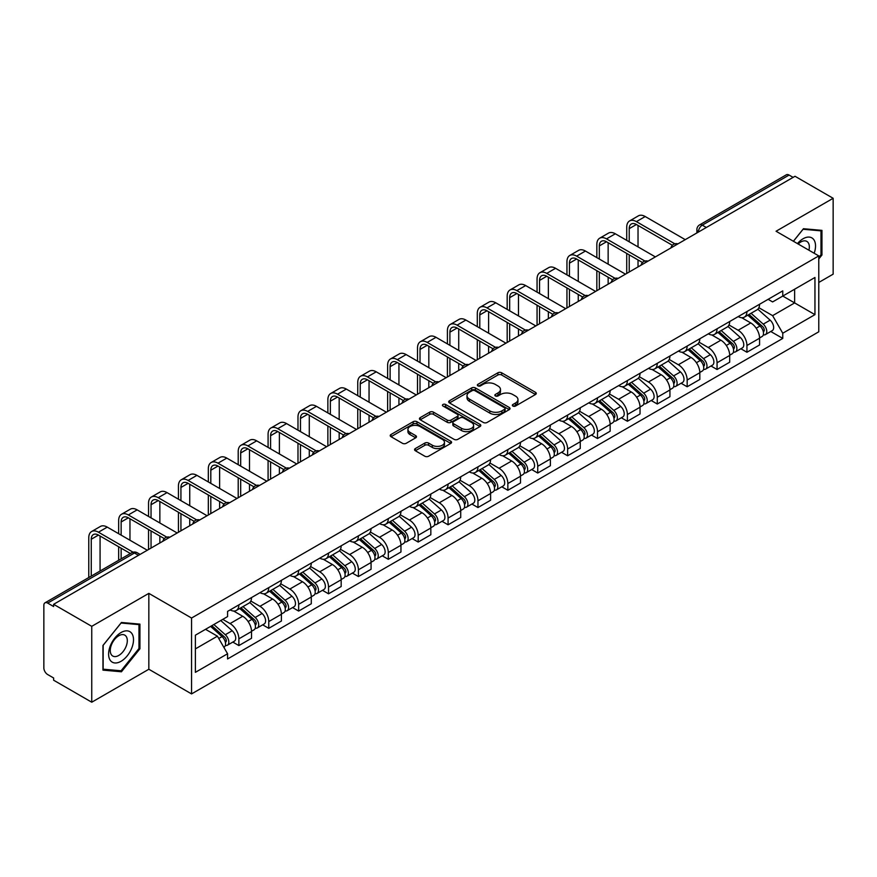 <?xml version="1.0" encoding="UTF-8"?>
<svg xmlns="http://www.w3.org/2000/svg" width="877" height="877" viewBox="0 0 877 877"><rect width="100%" height="100%" fill="white"/><g stroke="black" fill="none" stroke-linecap="round" stroke-linejoin="round"><path stroke-width="1.32" d="M512.881 406.04A1.864 1.074 0 0 0 515.523 406.04L535.496 394.497A2.664 1.535 0 0 0 536.275 393.411A2.664 1.535 0 0 0 535.496 392.326L501.655 372.791A2.664 1.535 0 0 0 497.884 372.791L477.91 384.323A1.864 1.074 0 0 0 477.362 385.08A1.864 1.074 0 0 0 477.91 385.847A1.864 1.074 0 0 0 480.541 385.847L483.128 384.345A8.507 4.911 0 0 1 495.165 384.345L497.983 385.979A8.507 4.911 0 0 1 500.471 389.454A8.507 4.911 0 0 1 497.983 392.929L495.395 394.42A1.864 1.074 0 0 0 494.847 395.176A1.864 1.074 0 0 0 495.395 395.944A1.864 1.074 0 0 0 498.026 395.944L500.614 394.453A8.507 4.911 0 0 1 512.65 394.453L515.468 396.075A8.507 4.911 0 0 1 517.967 399.55A8.507 4.911 0 0 1 515.468 403.025L512.881 404.516A1.864 1.074 0 0 0 512.343 405.273A1.864 1.074 0 0 0 512.881 406.04L512.881 404.516M415.336 448.564A2.664 1.535 0 0 0 414.558 449.649A2.664 1.535 0 0 0 415.336 450.734L424.83 456.226A2.664 1.535 0 0 0 428.59 456.226L450.789 443.411A2.664 1.535 0 0 0 451.567 442.326A2.664 1.535 0 0 0 450.789 441.241L416.937 421.694A2.664 1.535 0 0 0 413.177 421.694L390.989 434.51A2.664 1.535 0 0 0 390.21 435.595A2.664 1.535 0 0 0 390.989 436.68L402.455 443.302A2.664 1.535 0 0 0 406.215 443.302L415.709 437.82A2.664 1.535 0 0 0 416.487 436.735A2.664 1.535 0 0 0 415.709 435.65L410.019 432.361A7.115 4.111 0 0 1 407.937 429.456A7.115 4.111 0 0 1 412.333 425.663A7.115 4.111 0 0 1 420.083 426.551L442.37 439.421A7.115 4.111 0 0 1 444.453 442.326A7.115 4.111 0 0 1 440.057 446.119A7.115 4.111 0 0 1 432.306 445.231L428.59 443.082A2.664 1.535 0 0 0 424.83 443.082L415.336 448.564L415.336 450.734M191.559 618.033L148.838 593.367L91.745 626.331L53.618 604.319L795.022 176.277L833.15 198.29L776.057 231.243L818.778 255.909L191.559 618.033L191.559 693.915L818.778 331.791L818.778 255.909M483.315 422.462A2.664 1.535 0 0 0 487.075 422.462L509.263 409.647A2.664 1.535 0 0 0 510.041 408.561A2.664 1.535 0 0 0 509.263 407.476L475.422 387.93A2.664 1.535 0 0 0 471.662 387.93L449.462 400.745A2.664 1.535 0 0 0 448.684 401.83A2.664 1.535 0 0 0 449.462 402.916L483.315 422.462M443.729 406.435A1.864 1.074 0 0 1 445.615 406.698L445.615 404.494L480.026 424.358A2.664 1.535 0 0 1 480.804 425.444A2.664 1.535 0 0 1 480.026 426.529L457.838 439.344A2.664 1.535 0 0 1 454.078 439.344L420.226 419.798L429.719 414.361L429.719 412.146L420.226 417.627A2.664 1.535 0 0 0 419.447 418.713A2.664 1.535 0 0 0 420.226 419.798L420.226 417.627M429.719 414.361A2.664 1.535 0 0 1 433.479 414.361L433.479 412.146A2.664 1.535 0 0 0 429.719 412.146M433.479 412.146L447.215 420.072A2.664 1.535 0 0 0 450.975 420.072L457.268 416.432A2.664 1.535 0 0 0 458.046 415.347A2.664 1.535 0 0 0 457.268 414.262L442.984 406.007A1.864 1.074 0 0 1 442.436 405.251A1.864 1.074 0 0 1 443.587 404.253A1.864 1.074 0 0 1 445.615 404.494M91.745 626.331L91.745 702.214L53.618 680.201L53.618 677.987L47.687 674.556A5.415 3.124 -120 0 1 43.85 667.923L43.85 605.316A5.415 3.124 -120 0 1 44.968 602.839L131.758 552.729A5.415 3.124 60 0 1 134.466 553.003L47.687 603.102A5.415 3.124 -120 0 0 44.968 602.839M818.778 282.46L833.15 274.161L833.15 198.29M91.745 702.214L148.838 669.25L191.559 693.915M53.618 604.319L53.618 606.533L47.687 603.102M706.325 227.483L702.302 225.159A5.415 3.124 60 0 0 699.594 224.896L786.373 174.786A5.415 3.124 60 0 1 789.092 175.06L702.302 225.159A5.415 3.124 120 0 0 698.476 231.802L698.476 232.021M793.115 177.384L789.092 175.06M746.941 311.543A12.464 7.191 60 0 1 744.354 317.145L757.004 309.844A12.464 7.191 -120 0 0 759.581 304.242M728.995 324.972L738.127 330.245A12.464 7.191 60 0 1 746.941 345.505L759.581 338.204A12.464 7.191 -120 0 0 750.767 322.944L741.723 317.715M759.581 338.204L759.581 344.946L746.941 352.247L740.879 348.75M744.354 317.145A12.464 7.191 60 0 1 738.226 316.575M746.941 345.505L746.941 352.247M717.057 328.798A12.464 7.191 60 0 1 714.47 334.4L727.121 327.099A12.464 7.191 -120 0 0 729.697 321.497M710.995 366.005L717.057 369.502L729.697 362.201L729.697 355.459A12.464 7.191 -120 0 0 720.883 340.199L711.839 334.97M714.47 334.4A12.464 7.191 60 0 1 708.342 333.83M699.112 342.227L708.243 347.489A12.464 7.191 60 0 1 717.057 362.76L717.057 369.502M687.162 346.053A12.464 7.191 60 0 1 684.586 351.655L697.226 344.354A12.464 7.191 -120 0 0 699.813 338.752M681.1 383.26L687.162 386.757L699.813 379.456L699.813 372.714A12.464 7.191 -120 0 0 690.999 357.454L681.944 352.225M684.586 351.655A12.464 7.191 60 0 1 678.447 351.085M669.228 359.471L678.359 364.744A12.464 7.191 60 0 1 687.162 380.015L687.162 386.757M657.279 363.308A12.464 7.191 60 0 1 654.702 368.91L667.342 361.609A12.464 7.191 -120 0 0 669.929 356.007M651.216 400.515L657.279 404.012L669.929 396.711L669.929 389.969A12.464 7.191 -120 0 0 661.115 374.709L652.06 369.48M654.702 368.91A12.464 7.191 60 0 1 648.563 368.34M639.333 376.726L648.465 381.999A12.464 7.191 60 0 1 657.279 397.27L657.279 404.012M627.395 380.563A12.464 7.191 60 0 1 624.819 386.165L637.458 378.864A12.464 7.191 -120 0 0 640.035 373.262M621.333 417.77L627.395 421.267L640.035 413.966L640.035 407.224A12.464 7.191 -120 0 0 631.232 391.953L622.177 386.735M624.819 386.165A12.464 7.191 60 0 1 618.68 385.595M609.449 393.981L618.581 399.254A12.464 7.191 60 0 1 627.395 414.525L627.395 421.267M597.511 397.818A12.464 7.191 60 0 1 594.924 403.42L607.575 396.119A12.464 7.191 -120 0 0 610.151 390.517M591.449 435.025L597.511 438.522L610.151 431.221L610.151 424.479A12.464 7.191 -120 0 0 601.337 409.208L592.293 403.99M594.924 403.42A12.464 7.191 60 0 1 588.796 402.85M579.565 411.236L588.697 416.509A12.464 7.191 60 0 1 597.511 431.78L597.511 438.522M567.627 415.073A12.464 7.191 60 0 1 565.04 420.664L577.691 413.374A12.464 7.191 -120 0 0 580.267 407.772M561.565 452.28L567.627 455.777L580.267 448.476L580.267 441.734A12.464 7.191 -120 0 0 571.453 426.463L562.409 421.245M565.04 420.664A12.464 7.191 60 0 1 558.912 420.105M549.682 428.491L558.813 433.764A12.464 7.191 60 0 1 567.627 449.035L567.627 455.777M537.733 432.328A12.464 7.191 60 0 1 535.156 437.919L547.796 430.629A12.464 7.191 -120 0 0 550.383 425.027M531.67 469.535L537.733 473.032L550.383 465.731L550.383 458.989A12.464 7.191 -120 0 0 541.569 443.718L532.514 438.5M535.156 437.919A12.464 7.191 60 0 1 529.017 437.36M519.798 445.746L528.93 451.019A12.464 7.191 60 0 1 537.733 466.29L537.733 473.032M507.849 449.583A12.464 7.191 60 0 1 505.273 455.174L517.912 447.884A12.464 7.191 -120 0 0 520.5 442.282M501.787 486.79L507.849 490.287L520.5 482.986L520.5 476.244A12.464 7.191 -120 0 0 511.686 460.973L502.631 455.755M505.273 455.174A12.464 7.191 60 0 1 499.134 454.615M489.903 463.001L499.035 468.274A12.464 7.191 60 0 1 507.849 483.545L507.849 490.287M477.965 466.838A12.464 7.191 60 0 1 475.389 472.429L488.029 465.128A12.464 7.191 -120 0 0 490.605 459.537M471.903 504.045L477.965 507.542L490.605 500.241L490.605 493.499A12.464 7.191 -120 0 0 481.802 478.228L472.747 473.01M475.389 472.429A12.464 7.191 60 0 1 469.25 471.87M460.019 480.256L469.151 485.529A12.464 7.191 60 0 1 477.965 500.8L477.965 507.542M448.081 484.093A12.464 7.191 60 0 1 445.494 489.684L458.145 482.383A12.464 7.191 -120 0 0 460.721 476.792M442.019 521.3L448.081 524.797L460.721 517.496L460.721 510.754A12.464 7.191 -120 0 0 451.907 495.483L442.863 490.265M445.494 489.684A12.464 7.191 60 0 1 439.366 489.125M430.136 497.511L439.267 502.784A12.464 7.191 60 0 1 448.081 518.055L448.081 524.797M418.197 501.348A12.464 7.191 60 0 1 415.61 506.939L428.261 499.638A12.464 7.191 -120 0 0 430.837 494.047M412.135 538.555L418.197 542.052L430.837 534.751L430.837 528.009A12.464 7.191 -120 0 0 422.023 512.738L412.979 507.52M415.61 506.939A12.464 7.191 60 0 1 409.471 506.38M400.252 514.766L409.384 520.039A12.464 7.191 60 0 1 418.197 535.31L418.197 542.052M388.303 518.603A12.464 7.191 60 0 1 385.727 524.194L398.366 516.893A12.464 7.191 -120 0 0 400.953 511.302M382.24 555.81L388.303 559.307L400.953 552.006L400.953 545.264A12.464 7.191 -120 0 0 392.14 529.993L383.085 524.775M385.727 524.194A12.464 7.191 60 0 1 379.588 523.635M370.357 532.021L379.489 537.294A12.464 7.191 60 0 1 388.303 552.554L388.303 559.307M358.419 535.858A12.464 7.191 60 0 1 355.843 541.449L368.483 534.148A12.464 7.191 -120 0 0 371.059 528.557M352.357 573.065L358.419 576.562L371.07 569.261L371.07 562.519A12.464 7.191 -120 0 0 362.256 547.248L353.201 542.03M355.843 541.449A12.464 7.191 60 0 1 349.704 540.89M340.473 549.276L349.605 554.549A12.464 7.191 60 0 1 358.419 569.809L358.419 576.562M328.535 553.113A12.464 7.191 60 0 1 325.948 558.704L338.599 551.403A12.464 7.191 -120 0 0 341.175 545.812M322.473 590.32L328.535 593.817L341.175 586.516L341.175 579.763A12.464 7.191 -120 0 0 332.361 564.503L323.317 559.274M325.948 558.704A12.464 7.191 60 0 1 319.82 558.145M310.59 566.531L319.721 571.804A12.464 7.191 60 0 1 328.535 587.064L328.535 593.817M298.651 570.368A12.464 7.191 60 0 1 296.064 575.959L308.715 568.658A12.464 7.191 -120 0 0 311.291 563.067M292.589 607.575L298.651 611.072L311.291 603.771L311.291 597.018A12.464 7.191 -120 0 0 302.477 581.758L293.433 576.529M296.064 575.959A12.464 7.191 60 0 1 289.936 575.4M280.706 583.786L289.838 589.059A12.464 7.191 60 0 1 298.651 604.319L298.651 611.072M268.757 587.623A12.464 7.191 60 0 1 266.18 593.214L278.82 585.913A12.464 7.191 -120 0 0 281.407 580.322M262.694 624.83L268.768 628.327L281.407 621.026L281.407 614.273A12.464 7.191 -120 0 0 272.594 599.013L263.538 593.784M266.18 593.214A12.464 7.191 60 0 1 260.041 592.655M250.822 601.041L259.954 606.314A12.464 7.191 60 0 1 268.768 621.574L268.768 628.327M238.873 604.878A12.464 7.191 60 0 1 236.297 610.469L248.936 603.168A12.464 7.191 -120 0 0 251.524 597.577M232.811 642.074L238.873 645.582L251.524 638.281L251.524 631.528A12.464 7.191 -120 0 0 242.71 616.268L233.655 611.039M236.297 610.469A12.464 7.191 60 0 1 230.158 609.91M222.78 619.37L230.059 623.569A12.464 7.191 60 0 1 238.873 638.829L238.873 645.582M768.109 299.32L772.615 301.929L814.952 277.483L794.639 289.202L794.639 302.916L772.615 315.643L758.879 307.717M195.385 648.892L217.419 636.176L227.571 653.76L195.385 672.341L195.385 635.178L227.571 616.597L227.571 611.401L782.766 290.868L782.766 296.064L814.952 314.646L782.766 333.227L772.615 315.643M814.952 277.483L814.952 314.646M227.571 653.76L227.571 658.967L782.766 338.423L782.766 333.227M818.778 258.956L821.946 255.021L821.946 230.366L803.453 228.722L793.378 241.252M148.838 593.367L148.838 669.25M102.949 670.127L121.443 671.782L139.925 648.783L139.925 624.128L121.443 622.473L102.949 645.472L102.949 670.127M217.419 636.176L205.536 629.324M770.762 331.495L782.766 338.423M820.982 254.462L821.946 255.021M119.48 670.653L121.443 671.782M138.972 648.224L139.925 648.783M513.626 406.303L515.468 405.24A8.507 4.911 0 0 0 517.967 401.765L517.967 399.55M500.471 389.454L500.471 391.668A8.507 4.911 0 0 1 497.983 395.143L496.141 396.207M535.463 394.518L501.655 375.005A2.664 1.535 0 0 0 497.884 375.005L478.656 386.11M509.23 409.669L475.422 390.144A2.664 1.535 0 0 0 471.662 390.144L449.506 402.938M504.56 409.318A1.864 1.074 0 0 0 505.108 408.561A1.864 1.074 0 0 0 504.56 407.805L474.852 390.649A1.864 1.074 0 0 0 472.221 390.649L469.491 392.216A8.507 4.911 0 0 0 467.002 395.691A8.507 4.911 0 0 0 469.491 399.167L489.804 410.896A8.507 4.911 0 0 0 501.841 410.896L504.56 409.318L504.56 411.532A1.864 1.074 0 0 0 505.108 410.776L505.108 408.561M467.002 395.691L467.002 397.906A8.507 4.911 0 0 0 469.491 401.381L469.491 399.167M504.56 411.532L501.841 413.111A8.507 4.911 0 0 1 489.804 413.111L469.491 401.381M433.479 414.361L447.215 422.286A2.664 1.535 0 0 0 450.975 422.286L457.268 418.647A2.664 1.535 0 0 0 458.046 417.562L458.046 415.347M445.615 406.698L479.993 426.551M461.455 428.294A7.115 4.111 0 0 0 469.206 429.182A7.115 4.111 0 0 0 473.602 425.389A7.115 4.111 0 0 0 471.519 422.484L463.67 417.956A2.664 1.535 0 0 0 459.899 417.956L453.606 421.585A2.664 1.535 0 0 0 452.828 422.67A2.664 1.535 0 0 0 453.606 423.755L461.455 428.294L461.455 430.508A7.115 4.111 0 0 0 469.206 431.396A7.115 4.111 0 0 0 473.602 427.603L473.602 425.389M452.828 422.67L452.828 424.885A2.664 1.535 0 0 0 453.606 425.97L453.606 423.755M461.455 430.508L453.606 425.97M444.453 442.326L444.453 444.54A7.115 4.111 0 0 1 440.057 448.333A7.115 4.111 0 0 1 432.306 447.445L428.59 445.297A2.664 1.535 0 0 0 424.83 445.297L415.369 450.756M407.937 429.456L407.937 431.67A7.115 4.111 0 0 0 410.019 434.575L410.019 432.361M415.709 435.65L415.709 437.82L410.019 434.575M450.745 443.433L416.937 423.909A2.664 1.535 0 0 0 413.177 423.909L391.021 436.702M747.807 315.15L759.986 326.025A6.775 3.914 60 0 1 762.113 336.494L759.581 337.952M748.125 315.446L753.858 318.746M749.035 314.448L762.584 326.54A3.256 1.875 60 0 1 763.604 331.561A3.256 1.875 60 0 1 763.308 331.681M751.063 313.275L763.242 324.139A6.775 3.914 60 0 1 765.369 334.608A6.775 3.914 60 0 1 763.319 334.828M757.849 309.197L770.138 320.16A6.775 3.914 60 0 1 772.264 330.629L765.369 334.608M629.215 241.811L629.215 228.645A10.162 5.865 60 0 1 631.319 223.997A10.162 5.865 60 0 1 636.395 224.501L672.374 245.264M685.255 239.651L645.209 216.531A13.681 7.904 -120 0 0 638.368 215.863L629.554 220.949A13.681 7.904 -120 0 0 626.726 227.209L626.726 240.375M674.841 243.817L636.395 221.629A13.681 7.904 -120 0 0 629.554 220.949M626.726 253.42L626.726 273.438M629.215 272.002L629.215 254.856M638.028 266.915L638.028 259.954M638.028 246.897L638.028 225.444M717.923 332.405L730.092 343.269A6.775 3.914 60 0 1 732.218 353.749L729.697 355.207M718.241 332.69L723.974 336.001M719.151 331.703L732.701 343.795A3.256 1.875 60 0 1 733.72 348.816A3.256 1.875 60 0 1 733.424 348.936M721.179 330.53L733.358 341.394A6.775 3.914 60 0 1 735.474 351.863A6.775 3.914 60 0 1 733.435 352.083M727.965 326.452L740.254 337.415A6.775 3.914 60 0 1 742.38 347.884L735.474 351.863M688.028 349.66L700.208 360.524A6.775 3.914 60 0 1 702.334 371.004L699.813 372.462M688.357 349.945L694.091 353.256M689.256 348.947L702.817 361.05A3.256 1.875 60 0 1 703.836 366.071A3.256 1.875 60 0 1 703.54 366.191M691.284 347.785L703.464 358.649A6.775 3.914 60 0 1 705.59 369.118A6.775 3.914 60 0 1 703.551 369.338M698.081 343.707L710.359 354.67A6.775 3.914 60 0 1 712.486 365.139L705.59 369.118M814.174 253.256A17.606 10.162 120 0 0 813.856 239.728A17.606 10.162 120 0 0 797.434 243.587M808.912 250.208A12.059 6.961 120 0 0 808.188 242.655A12.059 6.961 120 0 0 806.829 241.394A12.059 6.961 120 0 0 798.158 244.003M793.422 241.274L803.069 229.259L820.982 230.859L820.982 254.747L818.778 257.487M819.798 230.18L820.982 230.859M131.835 633.49A17.606 10.162 120 0 0 114.832 638.05A17.606 10.162 120 0 0 110.272 660.326A17.606 10.162 120 0 0 127.286 655.766A17.606 10.162 120 0 0 131.835 633.49M126.167 636.417A12.059 6.961 120 0 0 124.819 635.156A12.059 6.961 120 0 0 113.593 640.78A12.059 6.961 120 0 0 111.401 654.779A12.059 6.961 120 0 0 112.76 656.04A12.059 6.961 120 0 0 123.975 650.405A12.059 6.961 120 0 0 126.167 636.417M121.059 670.784L103.146 669.184L103.146 645.308L121.059 623.021L138.972 624.621L138.972 648.509L121.059 670.784M137.777 623.942L138.972 624.621M599.331 259.066L599.331 245.9A10.162 5.865 60 0 1 601.436 241.252A10.162 5.865 60 0 1 606.511 241.756L642.49 262.519M655.371 256.906L615.325 233.786A13.681 7.904 -120 0 0 608.485 233.118L599.671 238.204A13.681 7.904 -120 0 0 596.842 244.464L596.842 257.63M644.957 261.072L606.511 238.884A13.681 7.904 -120 0 0 599.671 238.204M596.842 270.675L596.842 290.693M599.331 289.257L599.331 272.111M608.145 284.17L608.145 277.209M608.145 264.152L608.145 242.699M569.447 276.321L569.447 263.155A10.162 5.865 60 0 1 571.552 258.507A10.162 5.865 60 0 1 576.627 259.011L612.595 279.774M625.476 274.161L585.441 251.041A13.681 7.904 -120 0 0 578.601 250.373L569.787 255.459A13.681 7.904 -120 0 0 566.948 261.719L566.948 274.885M615.073 278.327L576.627 256.139A13.681 7.904 -120 0 0 569.787 255.459M566.948 287.93L566.948 307.948M569.447 306.512L569.447 289.366M578.261 301.425L578.261 294.464M578.261 281.407L578.261 259.954M658.145 366.915L670.324 377.779A6.775 3.914 60 0 1 672.451 388.259L669.918 389.717M658.474 367.2L664.196 370.511M659.372 366.202L672.922 378.294A3.256 1.875 60 0 1 673.942 383.326A3.256 1.875 60 0 1 673.646 383.446M661.401 365.04L673.58 375.904A6.775 3.914 60 0 1 675.707 386.373A6.775 3.914 60 0 1 673.657 386.593M668.197 360.962L680.475 371.925A6.775 3.914 60 0 1 682.602 382.394L675.707 386.373M628.261 384.17L640.44 395.034A6.775 3.914 60 0 1 642.567 405.514L640.035 406.972M628.579 384.455L634.312 387.766M629.489 383.457L643.038 395.549A3.256 1.875 60 0 1 644.058 400.581A3.256 1.875 60 0 1 643.762 400.701M631.517 382.295L643.696 393.159A6.775 3.914 60 0 1 645.823 403.628A6.775 3.914 60 0 1 643.773 403.848M638.303 378.217L650.591 389.18A6.775 3.914 60 0 1 652.718 399.649L645.823 403.628M598.377 401.425L610.556 412.289A6.775 3.914 60 0 1 612.683 422.769L610.151 424.227M598.695 401.71L604.428 405.021M599.605 400.712L613.155 412.804A3.256 1.875 60 0 1 614.174 417.836A3.256 1.875 60 0 1 613.878 417.956M601.633 399.55L613.812 410.414A6.775 3.914 60 0 1 615.939 420.883A6.775 3.914 60 0 1 613.889 421.103M608.419 395.472L620.708 406.435A6.775 3.914 60 0 1 622.834 416.904L615.939 420.883M539.552 293.576L539.552 280.41A10.162 5.865 60 0 1 541.657 275.762A10.162 5.865 60 0 1 546.744 276.266L582.712 297.029M595.593 291.416L555.558 268.296A13.681 7.904 -120 0 0 548.717 267.628L539.903 272.714A13.681 7.904 -120 0 0 537.064 278.974L537.064 292.14M585.189 295.582L546.744 273.383A13.681 7.904 -120 0 0 539.903 272.714M537.064 305.185L537.064 325.203M539.552 323.766L539.552 306.621M548.366 318.68L548.366 311.708M548.366 298.662L548.366 277.209M509.669 310.831L509.669 297.665A10.162 5.865 60 0 1 511.773 293.017A10.162 5.865 60 0 1 516.86 293.521L552.828 314.284M565.709 308.671L525.663 285.551A13.681 7.904 -120 0 0 518.822 284.872L510.019 289.969A13.681 7.904 -120 0 0 507.18 296.229L507.18 309.395M555.305 312.837L516.86 290.638A13.681 7.904 -120 0 0 510.019 289.969M507.18 322.44L507.18 342.458M509.669 341.021L509.669 323.876M518.482 335.935L518.482 328.963M518.482 315.917L518.482 294.464M479.785 328.086L479.785 314.92A10.162 5.865 60 0 1 481.89 310.272A10.162 5.865 60 0 1 486.965 310.776L522.944 331.539M535.825 325.926L495.779 302.806A13.681 7.904 -120 0 0 488.938 302.127L480.125 307.224A13.681 7.904 -120 0 0 477.296 313.484L477.296 326.65M525.411 330.092L486.965 307.893A13.681 7.904 -120 0 0 480.125 307.224M477.296 339.695L477.296 359.713M479.785 358.276L479.785 341.131M488.599 353.19L488.599 346.218M488.599 333.172L488.599 311.708M568.482 418.68L580.662 429.544A6.775 3.914 60 0 1 582.788 440.024L580.267 441.482M568.811 418.965L574.545 422.275M569.721 417.967L583.271 430.059A3.256 1.875 60 0 1 584.29 435.091A3.256 1.875 60 0 1 583.994 435.211M571.749 416.805L583.918 427.669A6.775 3.914 60 0 1 586.044 438.138A6.775 3.914 60 0 1 584.005 438.357M578.535 412.727L590.824 423.69A6.775 3.914 60 0 1 592.951 434.159L586.044 438.138M449.901 345.341L449.901 332.175A10.162 5.865 60 0 1 452.006 327.527A10.162 5.865 60 0 1 457.081 328.031L493.06 348.794M505.93 343.181L465.895 320.061A13.681 7.904 -120 0 0 459.055 319.381L450.241 324.479A13.681 7.904 -120 0 0 447.413 330.739L447.413 343.905M495.527 347.347L457.081 325.148A13.681 7.904 -120 0 0 450.241 324.479M447.413 356.95L447.413 376.967M449.901 375.531L449.901 358.386M458.715 370.445L458.715 363.473M458.715 350.427L458.715 328.963M538.599 435.935L550.778 446.799A6.775 3.914 60 0 1 552.905 457.279L550.383 458.737M538.927 436.22L544.661 439.53M539.826 435.222L553.376 447.314A3.256 1.875 60 0 1 554.407 452.346A3.256 1.875 60 0 1 554.111 452.466M541.854 434.049L554.034 444.924A6.775 3.914 60 0 1 556.161 455.393A6.775 3.914 60 0 1 554.121 455.612M548.651 429.982L560.929 440.945A6.775 3.914 60 0 1 563.056 451.414L556.161 455.393M420.017 362.596L420.017 349.43A10.162 5.865 60 0 1 422.122 344.782A10.162 5.865 60 0 1 427.198 345.286L463.166 366.049M476.047 360.436L436.012 337.316A13.681 7.904 -120 0 0 429.171 336.636L420.357 341.734A13.681 7.904 -120 0 0 417.518 347.994L417.518 361.149M465.643 364.602L427.198 342.403A13.681 7.904 -120 0 0 420.357 341.734M417.518 374.205L417.518 394.222M420.017 392.786L420.017 375.641M428.82 387.7L428.82 380.728M428.82 367.682L428.82 346.218M508.715 453.19L520.894 464.054A6.775 3.914 60 0 1 523.021 474.534L520.489 475.992M509.033 453.475L514.766 456.785M509.943 452.477L523.492 464.569A3.256 1.875 60 0 1 524.512 469.601A3.256 1.875 60 0 1 524.216 469.721M511.971 451.304L524.15 462.179A6.775 3.914 60 0 1 526.277 472.648A6.775 3.914 60 0 1 524.227 472.867M518.767 447.237L531.045 458.189A6.775 3.914 60 0 1 533.172 468.669L526.277 472.648M390.122 379.851L390.122 366.685A10.162 5.865 60 0 1 392.227 362.037A10.162 5.865 60 0 1 397.314 362.541L433.282 383.304M446.163 377.691L406.128 354.571A13.681 7.904 -120 0 0 399.287 353.891L390.473 358.978A13.681 7.904 -120 0 0 387.634 365.249L387.634 378.404M435.759 381.857L397.314 359.658A13.681 7.904 -120 0 0 390.473 358.978M387.634 391.46L387.634 411.477M390.122 410.041L390.122 392.896M398.936 404.955L398.936 397.983M398.936 384.937L398.936 363.473M478.831 470.445L491.01 481.309A6.775 3.914 60 0 1 493.137 491.789L490.605 493.247M479.149 470.73L484.882 474.04M480.059 469.732L493.608 481.824A3.256 1.875 60 0 1 494.628 486.856A3.256 1.875 60 0 1 494.332 486.976M482.087 468.559L494.266 479.434A6.775 3.914 60 0 1 496.393 489.903A6.775 3.914 60 0 1 494.343 490.122M488.873 464.492L501.162 475.444A6.775 3.914 60 0 1 503.288 485.924L496.393 489.903M360.239 397.106L360.239 383.94A10.162 5.865 60 0 1 362.344 379.292A10.162 5.865 60 0 1 367.43 379.796L403.398 400.559M416.279 394.946L376.233 371.826A13.681 7.904 -120 0 0 369.392 371.146L360.579 376.233A13.681 7.904 -120 0 0 357.75 382.504L357.75 395.659M405.876 399.112L367.43 376.913A13.681 7.904 -120 0 0 360.579 376.233M357.75 408.715L357.75 428.732M360.239 427.296L360.239 410.151M369.053 422.21L369.053 415.238M369.053 402.192L369.053 380.728M448.947 487.7L461.127 498.564A6.775 3.914 60 0 1 463.242 509.044L460.721 510.502M449.265 487.985L454.999 491.295M450.175 486.987L463.725 499.079A3.256 1.875 60 0 1 464.744 504.111A3.256 1.875 60 0 1 464.448 504.231M452.203 485.814L464.382 496.689A6.775 3.914 60 0 1 466.509 507.158A6.775 3.914 60 0 1 464.459 507.377M458.989 481.736L471.278 492.699A6.775 3.914 60 0 1 473.405 503.179L466.509 507.158M330.355 414.361L330.355 401.195A10.162 5.865 60 0 1 332.46 396.547A10.162 5.865 60 0 1 337.535 397.051L373.514 417.814M386.395 412.201L346.349 389.081A13.681 7.904 -120 0 0 339.509 388.401L330.695 393.488A13.681 7.904 -120 0 0 327.866 399.759L327.866 412.914M375.981 416.367L337.535 394.168A13.681 7.904 -120 0 0 330.695 393.488M327.866 425.97L327.866 445.987M330.355 444.551L330.355 427.406M339.169 439.465L339.169 432.493M339.169 419.447L339.169 397.983M419.053 504.955L431.232 515.819A6.775 3.914 60 0 1 433.359 526.299L430.837 527.757M419.381 505.24L425.115 508.55M420.28 504.242L433.841 516.334A3.256 1.875 60 0 1 434.86 521.366A3.256 1.875 60 0 1 434.564 521.486M422.308 503.069L434.488 513.944A6.775 3.914 60 0 1 436.614 524.413A6.775 3.914 60 0 1 434.575 524.632M429.105 498.991L441.394 509.954A6.775 3.914 60 0 1 443.51 520.434L436.614 524.413M300.471 431.616L300.471 418.45A10.162 5.865 60 0 1 302.576 413.801A10.162 5.865 60 0 1 307.652 414.306L343.62 435.069M356.5 429.456L316.465 406.336A13.681 7.904 -120 0 0 309.625 405.656L300.811 410.743A13.681 7.904 -120 0 0 297.983 417.013L297.983 430.168M346.097 433.622L307.652 411.423A13.681 7.904 -120 0 0 300.811 410.743M297.983 443.225L297.983 463.242M300.471 461.806L300.471 444.661M309.285 456.72L309.285 449.748M309.285 436.702L309.285 415.238M389.169 522.21L401.348 533.073A6.775 3.914 60 0 1 403.475 543.554L400.953 545.012M389.498 522.495L395.231 525.805M390.397 521.497L403.946 533.589A3.256 1.875 60 0 1 404.966 538.621A3.256 1.875 60 0 1 404.67 538.73M392.425 520.324L404.604 531.199A6.775 3.914 60 0 1 406.731 541.668A6.775 3.914 60 0 1 404.692 541.887M399.221 516.246L411.499 527.209A6.775 3.914 60 0 1 413.626 537.689L406.731 541.668M270.587 448.86L270.587 435.705A10.162 5.865 60 0 1 272.681 431.056A10.162 5.865 60 0 1 277.768 431.55L313.736 452.324M326.617 446.711L286.582 423.591A13.681 7.904 -120 0 0 279.741 422.911L270.927 427.998A13.681 7.904 -120 0 0 268.088 434.268L268.088 447.423M316.213 450.877L277.768 428.678A13.681 7.904 -120 0 0 270.927 427.998M268.088 460.48L268.088 480.497M270.587 479.061L270.587 461.916M279.39 473.975L279.39 467.002M279.39 453.957L279.39 432.493M359.285 539.465L371.464 550.328A6.775 3.914 60 0 1 373.591 560.798L371.059 562.267M359.603 539.75L365.336 543.06M360.513 538.752L374.062 550.844A3.256 1.875 60 0 1 375.082 555.875A3.256 1.875 60 0 1 374.786 555.985M362.541 537.579L374.72 548.454A6.775 3.914 60 0 1 376.847 558.923A6.775 3.914 60 0 1 374.797 559.142M369.327 533.501L381.616 544.464A6.775 3.914 60 0 1 383.742 554.944L376.847 558.923M240.693 466.115L240.693 452.96A10.162 5.865 60 0 1 242.797 448.311A10.162 5.865 60 0 1 247.884 448.805L283.852 469.579M296.733 463.966L256.698 440.846A13.681 7.904 -120 0 0 249.846 440.166L241.043 445.253A13.681 7.904 -120 0 0 238.204 451.523L238.204 464.678M286.33 468.132L247.884 445.933A13.681 7.904 -120 0 0 241.043 445.253M238.204 477.735L238.204 497.752M240.693 496.316L240.693 479.171M249.506 491.23L249.506 484.257M249.506 471.212L249.506 449.748M329.401 556.72L341.581 567.583A6.775 3.914 60 0 1 343.707 578.053L341.175 579.522M329.719 557.005L335.452 560.315M330.629 556.007L344.179 568.099A3.256 1.875 60 0 1 345.198 573.13A3.256 1.875 60 0 1 344.902 573.24M332.657 554.834L344.836 565.709A6.775 3.914 60 0 1 346.963 576.178A6.775 3.914 60 0 1 344.913 576.397M339.443 550.756L351.732 561.718A6.775 3.914 60 0 1 353.859 572.199L346.963 576.178M210.809 483.37L210.809 470.215A10.162 5.865 60 0 1 212.914 465.566A10.162 5.865 60 0 1 217.989 466.06L253.968 486.834M266.849 481.221L226.803 458.101A13.681 7.904 -120 0 0 219.963 457.421L211.149 462.508A13.681 7.904 -120 0 0 208.32 468.778L208.32 481.933M256.435 485.387L217.989 463.188A13.681 7.904 -120 0 0 211.149 462.508M208.32 494.99L208.32 515.007M210.809 513.571L210.809 496.426M219.623 508.485L219.623 501.512M219.623 488.467L219.623 467.002M299.517 573.975L311.686 584.838A6.775 3.914 60 0 1 313.813 595.308L311.291 596.777M299.835 574.26L305.569 577.57M300.745 573.262L314.295 585.354A3.256 1.875 60 0 1 315.314 590.385A3.256 1.875 60 0 1 315.018 590.495M302.773 572.089L314.953 582.953A6.775 3.914 60 0 1 317.068 593.433A6.775 3.914 60 0 1 315.029 593.652M309.559 568.011L321.848 578.973A6.775 3.914 60 0 1 323.975 589.454L317.068 593.433M180.925 500.624L180.925 487.469A10.162 5.865 60 0 1 183.03 482.81A10.162 5.865 60 0 1 188.106 483.315L224.084 504.089M236.965 498.476L196.919 475.356A13.681 7.904 -120 0 0 190.079 474.676L181.265 479.763A13.681 7.904 -120 0 0 178.437 486.033L178.437 499.188M226.551 502.642L188.106 480.443A13.681 7.904 -120 0 0 181.265 479.763M178.437 512.245L178.437 532.262M180.925 530.826L180.925 513.681M189.739 525.74L189.739 518.767M189.739 505.722L189.739 484.257M269.623 591.23L281.802 602.093A6.775 3.914 60 0 1 283.929 612.563L281.407 614.021M269.952 591.515L275.685 594.825M270.85 590.517L284.411 602.609A3.256 1.875 60 0 1 285.431 607.64A3.256 1.875 60 0 1 285.135 607.75M272.879 589.344L285.058 600.208A6.775 3.914 60 0 1 287.185 610.688A6.775 3.914 60 0 1 285.146 610.907M279.675 585.266L291.953 596.228A6.775 3.914 60 0 1 294.08 606.709L287.185 610.688M151.041 517.879L151.041 504.724A10.162 5.865 60 0 1 153.146 500.065A10.162 5.865 60 0 1 158.222 500.57L194.19 521.344M207.071 515.731L167.036 492.611A13.681 7.904 -120 0 0 160.195 491.931L151.381 497.018A13.681 7.904 -120 0 0 148.542 503.288L148.542 516.443M196.667 519.897L158.222 497.697A13.681 7.904 -120 0 0 151.381 497.018M148.542 529.5L148.542 549.517M151.041 548.081L151.041 530.936M159.855 542.995L159.855 536.022M159.855 522.966L159.855 501.512M239.739 608.485L251.918 619.348A6.775 3.914 60 0 1 254.045 629.818L251.513 631.276M240.068 608.77L245.79 612.08M240.967 607.772L254.516 619.864A3.256 1.875 60 0 1 255.536 624.895A3.256 1.875 60 0 1 255.24 625.005M242.995 606.599L255.174 617.463A6.775 3.914 60 0 1 257.301 627.943A6.775 3.914 60 0 1 255.251 628.162M249.792 602.521L262.07 613.483A6.775 3.914 60 0 1 264.196 623.964L257.301 627.943M121.147 535.134L121.147 521.979A10.162 5.865 60 0 1 123.251 517.32A10.162 5.865 60 0 1 128.338 517.825L164.306 538.599M177.187 532.986L137.152 509.866A13.681 7.904 -120 0 0 130.311 509.186L121.497 514.273A13.681 7.904 -120 0 0 118.658 520.543L118.658 533.698M166.783 537.152L128.338 514.952A13.681 7.904 -120 0 0 121.497 514.273M118.658 546.755L118.658 560.293M121.147 558.857L121.147 548.191M129.96 540.221L129.96 518.767M210.601 626.397L222.034 636.603A6.775 3.914 60 0 1 224.161 647.073L223.821 647.27M210.71 626.331L215.906 629.335M211.828 625.696L224.633 637.119A3.256 1.875 60 0 1 225.652 642.15A3.256 1.875 60 0 1 225.356 642.26M213.856 624.523L225.29 634.718A6.775 3.914 60 0 1 227.417 645.198A6.775 3.914 60 0 1 225.367 645.417M220.752 620.532L232.186 630.738A6.775 3.914 60 0 1 234.312 641.219L227.417 645.198M91.263 576.112L91.263 539.234A10.162 5.865 60 0 1 93.368 534.575A10.162 5.865 60 0 1 98.454 535.08L130.388 553.519M147.303 550.241L107.257 527.121A13.681 7.904 -120 0 0 100.416 526.441L91.614 531.528A13.681 7.904 -120 0 0 88.774 537.787L88.774 577.548M133.063 552.192L98.454 532.207A13.681 7.904 -120 0 0 91.614 531.528M100.077 571.026L100.077 536.022M698.662 231.912L698.476 231.802A5.415 3.124 0 0 1 696.886 229.588L696.886 232.942M268.768 621.574L281.407 614.273M298.651 604.319L311.291 597.018M328.535 587.064L341.175 579.763M358.419 569.809L371.07 562.519M388.303 552.554L400.953 545.264M418.197 535.31L430.837 528.009M448.081 518.055L460.721 510.754M477.965 500.8L490.605 493.499M507.849 483.545L520.5 476.244M537.733 466.29L550.383 458.989M567.627 449.035L580.267 441.734M597.511 431.78L610.151 424.479M627.395 414.525L640.035 407.224M657.279 397.27L669.929 389.969M687.162 380.015L699.813 372.714M717.057 362.76L729.697 355.459M238.873 638.829L251.524 631.528M230.059 623.569L242.71 616.268M259.954 606.314L272.594 599.013M289.838 589.059L302.477 581.758M319.721 571.804L332.361 564.503M349.605 554.549L362.256 547.248M379.489 537.294L392.14 529.993M409.384 520.039L422.023 512.738M439.267 502.784L451.907 495.483M469.151 485.529L481.802 478.228M499.035 468.274L511.686 460.973M528.93 451.019L541.569 443.718M558.813 433.764L571.453 426.463M588.697 416.509L601.337 409.208M618.581 399.254L631.232 391.953M648.465 381.999L661.115 374.709M678.359 364.744L690.999 357.454M708.243 347.489L720.883 340.199M738.127 330.245L750.767 322.944M677.45 244.157A5.415 3.124 120 0 0 675.049 245.538M647.555 261.412A5.415 3.124 120 0 0 645.165 262.793M617.671 278.667A5.415 3.124 120 0 0 615.281 280.048M587.787 295.922A5.415 3.124 120 0 0 585.397 297.303M557.904 313.177A5.415 3.124 120 0 0 555.503 314.558M528.009 330.432A5.415 3.124 120 0 0 525.619 331.813M498.125 347.687A5.415 3.124 120 0 0 495.735 349.068M468.241 364.942A5.415 3.124 120 0 0 465.851 366.323M438.357 382.197A5.415 3.124 120 0 0 435.968 383.578M408.474 399.452A5.415 3.124 120 0 0 406.073 400.833M378.579 416.707A5.415 3.124 120 0 0 376.189 418.088M348.695 433.962A5.415 3.124 120 0 0 346.305 435.343M318.811 451.216A5.415 3.124 120 0 0 316.422 452.598M288.928 468.471A5.415 3.124 120 0 0 286.527 469.853M259.044 485.726A5.415 3.124 120 0 0 256.643 487.108M229.149 502.981A5.415 3.124 120 0 0 226.759 504.363M199.265 520.236A5.415 3.124 120 0 0 196.876 521.618M169.382 537.491A5.415 3.124 120 0 0 166.992 538.873M138.489 555.327L134.466 553.003A5.415 3.124 120 0 1 137.174 552.729A5.415 5.415 0 0 0 131.758 552.729M515.468 405.24L515.468 403.025M495.395 395.944L495.395 394.42M497.983 395.143L497.983 392.929M477.91 385.847L477.91 384.323M497.884 375.005L497.884 372.791M501.655 375.005L501.655 372.791M535.496 394.497L535.496 392.326M449.462 402.916L449.462 400.745M471.662 390.144L471.662 387.93M475.422 390.144L475.422 387.93M509.263 409.647L509.263 407.476M489.804 413.111L489.804 410.896M501.841 413.111L501.841 410.896M447.215 422.286L447.215 420.072M450.975 422.286L450.975 420.072M457.268 418.647L457.268 416.432M480.026 426.529L480.026 424.358M424.83 445.297L424.83 443.082M428.59 445.297L428.59 443.082M432.306 447.445L432.306 445.231M390.989 436.68L390.989 434.51M413.177 423.909L413.177 421.694M416.937 423.909L416.937 421.694M450.789 443.411L450.789 441.241M759.986 326.025L756.182 328.217M764.273 330.07L763.056 330.782M770.138 320.16L763.242 324.139M636.395 221.629L645.209 216.531M629.215 228.645L636.395 224.501M730.092 343.269L726.299 345.461M734.389 347.325L733.172 348.037M740.254 337.415L733.358 341.394M700.208 360.524L696.415 362.716M704.505 364.58L703.288 365.292M710.359 354.67L703.464 358.649M606.511 238.884L615.325 233.786M599.331 245.9L606.511 241.756M576.627 256.139L585.441 251.041M569.447 263.155L576.627 259.011M670.324 377.779L666.531 379.971M674.621 381.835L673.393 382.547M680.475 371.925L673.58 375.904M640.44 395.034L636.636 397.226M644.738 399.09L643.51 399.802M650.591 389.18L643.696 393.159M610.556 412.289L606.752 414.481M614.843 416.345L613.626 417.057M620.708 406.435L613.812 410.414M546.744 273.383L555.558 268.296M539.552 280.41L546.744 276.266M516.86 290.638L525.663 285.551M509.669 297.665L516.86 293.521M486.965 307.893L495.779 302.806M479.785 314.92L486.965 310.776M580.662 429.544L576.869 431.736M584.959 433.6L583.742 434.301M590.824 423.69L583.918 427.669M457.081 325.148L465.895 320.061M449.901 332.175L457.081 328.031M550.778 446.799L546.985 448.991M555.075 450.855L553.858 451.556M560.929 440.945L554.034 444.924M427.198 342.403L436.012 337.316M420.017 349.43L427.198 345.286M520.894 464.054L517.101 466.246M525.191 468.11L523.964 468.811M531.045 458.189L524.15 462.179M397.314 359.658L406.128 354.571M390.122 366.685L397.314 362.541M491.01 481.309L487.206 483.501M495.308 485.365L494.08 486.066M501.162 475.444L494.266 479.434M367.43 376.913L376.233 371.826M360.239 383.94L367.43 379.796M461.127 498.564L457.323 500.756M465.413 502.62L464.196 503.321M471.278 492.699L464.382 496.689M337.535 394.168L346.349 389.081M330.355 401.195L337.535 397.051M431.232 515.819L427.439 518.011M435.529 519.875L434.312 520.576M441.394 509.954L434.488 513.944M307.652 411.423L316.465 406.336M300.471 418.45L307.652 414.306M401.348 533.073L397.555 535.266M405.645 537.13L404.429 537.831M411.499 527.209L404.604 531.199M277.768 428.678L286.582 423.591M270.587 435.705L277.768 431.55M371.464 550.328L367.66 552.521M375.762 554.385L374.534 555.086M381.616 544.464L374.72 548.454M247.884 445.933L256.698 440.846M240.693 452.96L247.884 448.805M341.581 567.583L337.777 569.776M345.867 571.64L344.65 572.341M351.732 561.718L344.836 565.709M217.989 463.188L226.803 458.101M210.809 470.215L217.989 466.06M311.686 584.838L307.893 587.031M315.983 588.895L314.766 589.596M321.848 578.973L314.953 582.953M188.106 480.443L196.919 475.356M180.925 487.469L188.106 483.315M281.802 602.093L278.009 604.286M286.099 606.15L284.882 606.851M291.953 596.228L285.058 600.208M158.222 497.697L167.036 492.611M151.041 504.724L158.222 500.57M251.918 619.348L248.125 621.541M256.216 623.404L254.988 624.106M262.07 613.483L255.174 617.463M128.338 514.952L137.152 509.866M121.147 521.979L128.338 517.825M222.034 636.603L218.757 638.489M226.332 640.659L225.104 641.361M232.186 630.738L225.29 634.718M98.454 532.207L107.257 527.121M91.263 539.234L98.454 535.08M677.899 243.894A5.415 5.415 0 0 0 670.949 247.906M648.015 261.149A5.415 5.415 0 0 0 641.065 265.161M618.132 278.404A5.415 5.415 0 0 0 611.181 282.416M588.248 295.659A5.415 5.415 0 0 0 581.298 299.671M558.364 312.914A5.415 5.415 0 0 0 551.403 316.926M528.469 330.169A5.415 5.415 0 0 0 521.519 334.181M498.585 347.424A5.415 5.415 0 0 0 491.635 351.436M468.702 364.679A5.415 5.415 0 0 0 461.751 368.691M438.818 381.933A5.415 5.415 0 0 0 431.868 385.946M408.934 399.188A5.415 5.415 0 0 0 401.973 403.201M379.039 416.443A5.415 5.415 0 0 0 372.089 420.456M349.156 433.698A5.415 5.415 0 0 0 342.205 437.711M319.272 450.953A5.415 5.415 0 0 0 312.322 454.966M289.388 468.208A5.415 5.415 0 0 0 282.427 472.221M259.493 485.463A5.415 5.415 0 0 0 252.543 489.476M229.61 502.718A5.415 5.415 0 0 0 222.659 506.731M199.726 519.973A5.415 5.415 0 0 0 192.776 523.986M169.842 537.228A5.415 5.415 0 0 0 162.892 541.241M140.079 554.407L137.174 552.729M699.594 224.896A5.415 5.415 0 0 0 696.886 229.588"/></g></svg>
